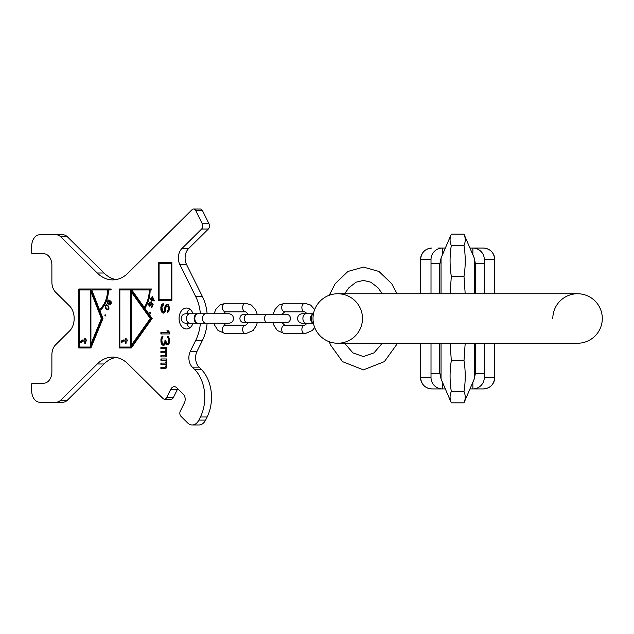 <?xml version="1.0" encoding="UTF-8"?>
<svg xmlns="http://www.w3.org/2000/svg" width="634" height="634" viewBox="0 0 634 634"><rect width="100%" height="100%" fill="white"/><g stroke="black" fill="none" stroke-linecap="round" stroke-linejoin="round"><path stroke-width="0.95" d="M602.3 318.498A24.742 24.742 0 0 1 577.558 343.24A24.742 24.742 0 0 0 602.3 318.498A24.742 24.742 0 0 1 577.558 343.24A24.742 24.742 0 0 0 602.3 318.498A24.742 24.742 0 0 0 577.558 293.756A24.742 24.742 0 0 1 602.3 318.498A24.742 24.742 0 0 0 577.558 293.756L337.748 293.756A24.742 24.742 0 0 0 313.006 318.498A24.742 24.742 0 0 0 337.748 343.24A24.742 24.742 0 0 0 362.489 318.498A24.742 24.742 0 0 0 337.748 293.756A24.742 24.742 0 0 0 313.006 318.498A24.742 24.742 0 0 0 337.748 343.24A24.742 24.742 0 0 0 362.489 318.498M552.816 318.498A24.742 24.742 0 0 1 577.558 293.756M475.73 270.655L475.73 278.817M475.635 373.688L484.297 373.688L484.297 343.24M484.297 293.756L484.297 263.3L475.635 263.3M475.73 358.178L475.73 370.977M465.063 237.774L464.849 236.696M441.042 293.756L441.042 258.062L451.313 234.16L463.993 234.16C465.633 237.924 465.633 241.697 463.993 245.461C465.633 255.748 465.633 266.042 463.993 276.329L465.19 293.756M450.235 237.774L450.457 236.696M465.19 343.24L463.993 360.659C465.633 370.953 465.633 381.24 463.993 391.527C465.633 395.299 465.633 399.063 463.993 402.828L451.313 402.828C449.664 399.063 449.664 395.299 451.313 391.527L463.993 391.527M464.952 399.824L465.063 399.238M450.116 343.24L451.313 360.659L463.993 360.659M451.313 234.16C449.664 237.924 449.664 241.697 451.313 245.461C449.664 255.748 449.664 266.042 451.313 276.329L463.993 276.329M451.313 276.329L450.116 293.756M451.313 245.461L463.993 245.461M450.354 399.824L450.243 399.238M451.313 360.659C449.664 370.953 449.664 381.24 451.313 391.527M438.427 388.919L431.96 388.919C425.152 388.373 421.348 384.569 420.54 377.499A11.42 11.42 0 0 0 427.562 388.04A11.42 11.42 0 0 1 420.54 377.499L431.009 377.499L431.009 343.24M431.009 293.756L431.009 263.3L439.671 263.3M431.96 388.919A11.42 11.42 0 0 1 430.415 388.808A11.42 11.42 0 0 0 431.96 388.919L445.33 388.919M469.968 388.919L483.346 388.919A11.42 11.42 0 0 0 484.883 388.808A11.42 11.42 0 0 1 483.346 388.919C490.145 388.373 493.957 384.569 494.766 377.499L494.766 343.24M420.54 293.756L420.54 259.496A11.42 11.42 0 0 1 427.562 248.956M427.688 248.9A11.42 11.42 0 0 1 429.789 248.282M430.415 248.179A11.42 11.42 0 0 1 431.96 248.076C425.152 248.615 421.348 252.427 420.54 259.496L431.009 259.496L431.009 263.3M438.427 248.076L445.33 248.076M484.297 262.024L484.297 259.496A11.42 11.42 0 0 0 472.877 248.076L483.346 248.076C490.145 248.615 493.957 252.427 494.766 259.496A11.42 11.42 0 0 0 487.744 248.956A11.42 11.42 0 0 1 494.766 259.496L494.766 293.756M472.877 254.836L472.877 248.076L469.968 248.076M431.009 259.496A11.42 11.42 0 0 1 442.429 248.076L442.429 254.836M440.884 248.179L440.258 248.282M440.884 388.808L440.258 388.705M431.009 377.499A11.42 11.42 0 0 0 442.429 388.919A11.42 11.42 0 0 1 431.009 377.499M420.54 377.499L420.54 343.24M429.789 388.705A11.42 11.42 0 0 1 427.688 388.087A11.42 11.42 0 0 0 429.789 388.705M485.509 388.705A11.42 11.42 0 0 0 487.617 388.087A11.42 11.42 0 0 1 485.509 388.705M494.766 377.499A11.42 11.42 0 0 1 487.744 388.04A11.42 11.42 0 0 0 494.766 377.499L484.297 377.499A11.42 11.42 0 0 1 472.877 388.919A11.42 11.42 0 0 0 484.297 377.499L484.297 373.688M474.414 388.808L475.048 388.705M494.766 259.496L484.297 259.496L484.297 263.3M474.414 248.179L475.048 248.282M487.617 248.9A11.42 11.42 0 0 0 485.509 248.282A11.42 11.42 0 0 1 487.617 248.9M484.883 248.179A11.42 11.42 0 0 0 483.346 248.076A11.42 11.42 0 0 1 484.883 248.179M313.458 323.205A4.755 3.368 -90 0 1 310.557 318.498A4.755 3.368 -90 0 1 313.458 313.782M313.41 322.952A4.755 3.368 -90 0 1 311.223 318.498A4.755 3.368 -90 0 1 313.41 314.044M284.714 333.722L304.899 333.722A4.28 3.027 90 0 1 301.871 329.442A4.28 3.027 90 0 1 304.899 325.155L284.714 325.155A4.28 3.027 90 0 0 281.686 329.442A4.28 3.027 90 0 0 284.714 333.722L277.24 330.48L273.943 325.321L273.167 322.777M284.714 303.266A4.28 3.027 -90 0 0 281.686 307.553A4.28 3.027 -90 0 0 284.714 311.833L304.899 311.833A4.28 3.027 -90 0 1 301.871 307.553A4.28 3.027 -90 0 1 304.899 303.266L284.714 303.266L279.039 305.033L275.037 309.384L273.167 314.21M225.498 333.722L245.683 333.722A4.28 3.027 90 0 1 242.656 329.442A4.28 3.027 90 0 1 245.683 325.155L225.498 325.155A4.28 3.027 90 0 0 222.471 329.442A4.28 3.027 90 0 0 225.498 333.722L218.025 330.48L214.728 325.321L214.062 323.253L208.808 323.253M225.498 303.266A4.28 3.027 -90 0 0 222.471 307.553A4.28 3.027 -90 0 0 225.498 311.833L245.683 311.833A4.28 3.027 -90 0 1 242.656 307.553A4.28 3.027 -90 0 1 245.683 303.266L225.498 303.266L219.824 305.033L215.822 309.384L214.062 313.735L208.808 313.735M197.84 323.229A4.755 3.368 -90 0 1 197.507 323.253A4.755 3.368 -90 0 1 194.139 318.498A4.755 3.368 -90 0 1 197.507 313.735A4.755 3.368 -90 0 1 197.84 313.759M205.852 323.253L198.18 323.253A4.755 3.368 -90 0 1 194.812 318.498A4.755 3.368 -90 0 1 198.18 313.735L228.755 313.735C231.648 314.02 233.233 315.605 233.51 318.498C233.233 321.383 231.648 322.968 228.755 323.253L205.852 323.253A4.755 3.368 -90 0 1 202.484 318.498A4.755 3.368 -90 0 1 205.852 313.735M90.916 344.191L90.916 291.68L101.408 318.498L90.916 344.191L91.787 344.191L102.28 318.498L91.787 291.68L90.916 291.68M79.48 289.944L90.242 289.944L90.242 347.044L79.48 347.044L79.48 289.944M81.176 342.828L81.62 341.179L84.75 340.973L84.75 343.24L85.344 343.24L85.344 340.973L86.533 340.973L86.533 339.935L85.344 339.935L85.344 338.287L84.75 338.287L84.75 339.935L81.176 340.347L80.581 342.828L81.176 342.828L80.581 342.828M107.534 289.944A22.269 15.747 -90 0 1 99.411 309.432L91.787 289.944L111.101 289.944L111.101 288.993L79.678 288.993L79.678 289.944M131.293 345.3L131.293 291.949L150.25 318.498L131.293 345.3L132.165 345.3L151.122 318.498L132.165 291.949L131.293 291.949M119.85 289.944L130.62 289.944L130.62 347.044L119.85 347.044L119.85 289.944M121.926 342.828L122.37 341.179L125.5 340.973L125.5 343.24L126.095 343.24L126.095 340.973L127.291 340.973L127.291 339.935L126.095 339.935L126.095 338.287L125.5 338.287L125.5 339.935L121.926 340.347L121.332 342.828L121.926 342.828L121.332 342.828M149.259 289.944A24.742 17.498 -90 0 1 144.195 307.355L131.761 289.944L151.478 289.944L151.478 288.993L120.056 288.993L120.056 289.944M152.429 297.449L153.563 300.064L152.001 299.383L152.429 297.449L152.952 297.449M108.612 303.535L107.732 302.236L108.794 300.595L109.603 301.839L108.612 303.535L109.492 303.535M108.026 306.404L108.541 308.211L107.725 309.265L106.187 308.29L105.672 306.476L106.488 305.429L108.588 306.404M159.079 299.462L159.079 263.3L171.196 263.3L171.196 299.462L159.079 299.462L159.079 300.413L171.869 300.413L171.869 262.349L158.207 262.349L158.207 300.413L171.869 300.413M56.069 234.754L62.798 234.754A11.42 8.076 90 0 1 67.434 236.815L60.705 236.815A11.42 8.076 -90 0 0 56.069 234.754L39.776 234.754A11.42 8.076 -90 0 0 31.7 246.174L31.7 252.831A0.951 0.674 -90 0 0 32.374 253.782L43.809 253.782A11.42 8.076 90 0 1 51.885 265.202L51.885 282.059A12.371 8.749 -90 0 0 55.618 292.195L69.581 306.024A15.224 10.77 90 0 1 69.581 330.964L55.618 344.801A12.371 8.749 -90 0 0 51.885 354.929L51.885 371.786A11.42 8.076 90 0 1 43.809 383.205L32.374 383.205A0.951 0.674 -90 0 0 31.7 384.156L31.7 390.821A11.42 8.076 -90 0 0 39.776 402.241L56.069 402.241A11.42 8.076 -90 0 0 60.705 400.173L97.248 363.987A38.064 26.913 90 0 1 112.686 357.101A38.064 26.913 90 0 1 128.123 363.987L162.978 398.501A3.709 2.623 -90 0 0 164.483 399.174A3.709 2.623 -90 0 0 166.631 397.589L170.72 389.331A6.189 4.375 90 0 1 174.302 386.692A6.189 4.375 90 0 1 176.815 387.81L183.321 394.253A6.189 4.375 90 0 1 184.391 402.867L180.302 411.125A3.709 2.623 -90 0 0 180.944 416.3L187.616 422.902A11.42 8.076 -90 0 0 192.245 424.97A11.42 8.076 -90 0 0 198.862 420.096L200.407 416.982A34.26 24.227 -90 0 0 194.456 369.265L192.316 367.149A11.42 8.076 90 0 1 190.335 351.244L197.063 351.244A11.42 8.076 -90 0 0 199.044 367.149L201.184 369.265A34.26 24.227 90 0 1 207.136 416.982L205.59 420.096A11.42 8.076 90 0 1 198.973 424.97L192.245 424.97M60.705 236.815L97.248 273L103.976 273A38.064 26.913 -90 0 0 116.046 279.586M193.568 209.03L200.296 209.03A3.804 2.694 90 0 1 202.5 210.654L195.771 210.654A3.804 2.694 -90 0 0 193.568 209.03A3.804 2.694 -90 0 0 192.023 209.719L128.123 273A38.064 26.913 90 0 1 112.686 279.887A38.064 26.913 90 0 1 97.248 273M195.771 210.654L202.262 223.754L208.99 223.754A3.804 2.694 90 0 1 208.324 229.056L188.544 248.639A11.42 8.076 -90 0 0 186.562 264.544L202.468 296.664A38.064 26.913 90 0 1 207.12 313.735M200.392 313.735A38.064 26.913 90 0 0 195.74 296.664L179.834 264.544A11.42 8.076 90 0 1 181.815 248.639L201.596 229.056A3.804 2.694 -90 0 0 202.262 223.754M200.392 323.253A38.064 26.913 90 0 1 195.74 340.331L190.335 351.244M193.069 323.253A10.469 7.402 90 0 1 186.475 328.967A10.469 7.402 90 0 1 179.073 318.498A10.469 7.402 90 0 1 186.475 308.029A10.469 7.402 90 0 1 193.069 313.735M111.101 288.993L78.806 288.993L78.806 347.995L90.916 347.995L102.962 318.498L99.839 310.509A23.506 16.619 -90 0 0 108.414 289.944A22.269 15.747 90 0 1 100.291 309.432L99.411 309.432M151.478 288.993L119.176 288.993L119.176 347.995L131.293 347.995L152.152 318.498L144.814 308.227A25.978 18.37 -90 0 0 150.131 289.944A24.742 17.498 90 0 1 145.067 307.355L144.195 307.355M154.213 300.358L152.112 296.435L151.51 299.161L150.361 298.654L150.21 299.335L151.36 299.842L151.106 300.976L151.597 301.198L151.851 300.064L154.062 301.039L154.213 300.358M150.979 303.306L150.48 305.358L149.481 305.406L149.212 303.837L150.583 302.053L149.782 302.109L148.728 304.819L149.965 306.182L151.09 305.295L151.439 303.385L152.643 304.32L151.471 307.347L151.851 307.641L153.222 304.09L151.264 302.577L150.979 303.306L151.867 303.385M149.965 313.442L150.488 312.673L149.822 312.269L149.719 313.117L150.424 313.442M108.691 304.122L109.722 303.123L109.944 301.15L110.902 302.767L109.69 304.835L110.799 304.423L111.33 302.941L110.784 301.221L108.715 300.009L107.875 300.476L107.305 302.069L107.851 303.789L108.691 304.122M108.359 306.024L106.742 304.796L105.284 306.19L105.577 308.203L107.479 309.899L108.929 308.504L108.359 306.024M105.093 315.93L105.696 315.922L105.719 315.328L105.125 314.741L104.903 315.542L105.688 315.93M167.535 310.866L167.535 312.411L168.834 311.381L169.579 307.775L168.279 304.677L166.79 304.423L165.3 305.715L164.182 311.128L163.62 311.643L162.51 311.128L161.947 307.26L163.247 305.2L163.247 303.646L161.575 304.677L160.83 307.26L161.02 310.605L162.138 312.673L163.81 313.188L165.3 311.643L166.045 306.999L166.972 305.968L168.279 306.999L168.462 309.321L167.535 310.866L168.406 310.866L168.406 311.825M160.901 333.959L169.643 333.959L169.643 332.414L168.343 330.869L166.853 330.869L168.161 332.414L160.901 332.414L160.901 333.959M161.456 343.755L162.946 345.3L164.436 345.039L165.363 343.24L166.48 344.785L168.343 344.785L169.46 342.725L169.643 340.918L169.46 338.596L168.343 336.535L167.598 336.282L168.715 340.141L168.161 343.24L167.598 343.755L166.48 343.24L165.736 340.141L164.991 340.141L164.808 342.725L163.691 344.008L162.573 343.755L162.019 342.725L161.828 339.887L162.946 336.02L161.828 336.797L160.901 339.626L161.084 342.725L161.456 343.755L162.328 343.755L163.762 345.276M160.901 348.652L165.553 348.652L166.108 349.936L165.363 351.482L160.901 351.482L160.901 352.773L165.363 352.773L166.108 353.804L165.363 355.611L160.901 355.611L160.901 356.894L165.363 356.894L166.298 356.379L166.853 355.095L166.108 352.52L166.853 350.967L166.298 348.652L166.853 348.652L166.853 347.361L160.901 347.361L160.901 348.652M160.901 360.247L165.553 360.247L166.108 361.538L165.363 363.084L160.901 363.084L160.901 364.376L165.363 364.376L166.108 365.406L165.363 367.205L160.901 367.205L160.901 368.497L165.363 368.497L166.298 367.982L166.853 366.69L166.108 364.114L166.853 362.569L166.298 360.247L166.853 360.247L166.853 358.963L160.901 358.963L160.901 360.247M189.835 327.818A10.469 7.402 90 0 1 186.61 323.253M186.61 313.735A10.469 7.402 90 0 1 189.835 309.17M116.046 357.402A38.064 26.913 -90 0 0 103.976 363.987L67.434 400.173A11.42 8.076 90 0 1 62.798 402.241L56.069 402.241M177.774 388.761A6.189 4.375 -90 0 0 177.449 389.331L173.359 397.589A3.709 2.623 90 0 1 171.212 399.174L164.483 399.174M207.12 323.253A38.064 26.913 90 0 1 202.468 340.331L197.063 351.244M202.5 210.654L208.99 223.754M67.434 236.815L103.976 273M79.678 347.044L79.678 347.995L90.916 347.995M109.286 289.944L111.101 289.944M90.242 289.944L91.122 289.944L91.122 291.68M91.122 344.191L91.122 347.044L90.242 347.044M101.408 318.498L102.28 318.498M120.056 347.044L120.056 347.995L131.293 347.995M151.003 289.944L151.478 289.944M130.62 289.944L131.492 289.944L131.492 291.949M131.492 345.3L131.492 347.044L130.62 347.044M150.25 318.498L151.122 318.498M151.851 300.064L154.141 300.69M151.106 300.976L151.653 300.976M151.36 299.842L152.184 300.064M150.21 299.335L152.231 299.842M151.51 299.161L152.049 299.161M151.439 303.385L153.222 304.09M149.505 306.103L150.924 305.572M150.52 302.212L150.107 302.656M108.557 303.52L109 303.987M109.23 300.096L108.668 300.619M108.794 300.595L110.371 301.15M107.194 309.194L107.97 309.78L107.098 309.78M107.114 304.914L106.512 305.429M106.488 305.429L107.106 305.509M123.4 339.935L122.465 341.132M82.65 339.935L81.715 341.132M153.563 300.064L154.094 300.064M151.043 303.9L151.455 303.9M151.471 307.347L151.962 307.347M152.643 304.32L153.135 304.32M149.204 305.865L150.084 305.865M148.911 305.366L149.458 305.366M148.728 304.819L149.18 304.819M148.705 304.122L149.156 304.122M148.832 303.543L149.323 303.543M149.077 302.917L149.64 302.917M149.355 302.458L150.226 302.458M149.782 302.109L150.559 302.109M149.957 302.656L150.353 302.656M150.21 305.556L150.94 305.556M150.48 305.358L151.05 305.358M150.718 305.002L151.209 305.002M150.955 304.375L151.399 304.375M149.719 313.117L150.535 313.117M149.648 312.53L150.377 312.53M108.232 304.058L108.826 304.058M107.851 303.789L108.723 303.789M107.542 303.306L108.105 303.306M107.352 302.767L107.812 302.767M107.305 302.069L107.748 302.069M107.423 301.483L107.899 301.483M107.606 300.952L108.152 300.952M107.875 300.476L108.747 300.476M108.295 300.112L109.167 300.112M109.69 304.835L110.197 304.835M109.88 304.304L110.752 304.304M110.181 304.257L110.895 304.257M110.451 304.043L111.005 304.043M110.641 303.781L111.124 303.781M110.871 303.147L111.291 303.147M110.902 302.767L111.315 302.767M110.863 302.339L111.291 302.339M110.712 301.966L111.188 301.966M110.522 301.697L111.085 301.697M110.094 301.261L110.815 301.261M109.944 301.15L110.72 301.15M108.842 303.432L109.547 303.432M109.111 303.218L109.666 303.218M109.302 302.957L109.777 302.957M109.563 302.212L109.983 302.212M109.603 301.839L110.007 301.839M109.563 301.412L109.967 301.412M109.484 301.095L110.356 301.095M109.294 300.817L110.165 300.817M109.064 300.659L109.936 300.659M106.853 309.646L107.725 309.646M106.464 309.36L107.336 309.36M105.862 308.671L106.528 308.671M105.577 308.203L106.132 308.203M105.426 307.878L105.933 307.878M105.268 307.387L105.759 307.387M105.22 306.88L105.648 306.88M105.284 306.19L105.775 306.19M105.537 305.556L106.195 305.556M105.918 305.081L106.789 305.081M106.385 304.843L106.9 304.843M108.374 306.959L108.834 306.959M107.558 305.873L108.232 305.873M107.725 309.265L108.572 309.265M108.018 309.138L108.676 309.138M108.351 308.758L108.834 308.758M108.541 308.211L108.961 308.211M108.565 307.783L108.993 307.783M104.903 315.542L105.712 315.542M104.919 314.947L105.529 314.947M121.482 341.591L122.172 341.591M121.633 340.973L122.505 340.973M121.926 340.347L122.798 340.347M125.5 339.935L126.095 339.935M125.5 338.287L126.095 338.287M125.5 343.24L126.095 343.24M125.5 340.973L126.095 340.973M80.732 341.591L81.421 341.591M80.875 340.973L81.754 340.973M81.176 340.347L82.048 340.347M84.75 339.935L85.344 339.935M84.75 338.287L85.344 338.287M84.75 343.24L85.344 343.24M84.75 340.973L85.344 340.973M171.196 299.462L171.869 299.462M171.196 263.3L171.869 263.3M171.869 262.349L159.079 262.349L159.079 263.3M167.344 305.968L168.779 306.23L169.333 307.775L169.151 310.089L168.406 310.866M163.247 304.019L161.892 305.968L161.71 309.321L162.264 311.643L163.81 313.188M167.598 304.447L166.171 305.715L165.054 311.128L163.62 311.643M161.773 332.414L161.773 333.959L169.643 333.959M168.343 330.869L167.733 330.869L169.032 332.414L168.161 332.414M162.946 336.567L161.773 339.626L162.328 343.755M164.436 343.493L165.292 343.493L164.563 344.008L163.691 344.008M165.823 341.536L165.434 343.24M168.478 336.717L169.587 341.179L169.032 343.24L167.598 343.755M165.363 343.24L166.243 343.24L167.852 344.951M166.853 347.361L161.773 347.361L161.773 348.652M161.773 355.611L161.773 356.894L165.363 356.894M166.853 354.937L165.363 355.611M165.363 352.773L166.354 352.853M161.773 351.482L161.773 352.773M166.853 350.816L165.363 351.482M166.853 358.963L161.773 358.963L161.773 360.247M161.773 367.205L161.773 368.497L165.363 368.497M166.853 366.539L165.363 367.205M165.363 364.376L166.354 364.447M161.773 363.084L161.773 364.376M166.853 362.41L165.363 363.084M167.907 310.605L168.779 310.605M168.279 310.089L169.151 310.089M168.462 309.321L169.333 309.321M168.462 307.775L169.333 307.775M168.279 306.999L169.151 306.999M167.907 306.23L168.779 306.23M162.138 312.673L163.009 312.673M161.393 311.643L162.264 311.643M161.02 310.605L161.892 310.605M160.83 309.321L161.71 309.321M160.83 307.26L161.71 307.26M161.02 305.968L161.892 305.968M161.575 304.677L162.447 304.677M162.51 303.908L163.247 303.908M164.182 311.128L165.054 311.128M164.555 310.351L165.426 310.351M164.737 309.321L165.617 309.321M164.737 307.775L165.617 307.775M164.927 306.745L165.799 306.745M165.3 305.715L166.171 305.715M166.045 304.677L166.916 304.677M166.79 304.423L167.535 304.423M161.828 344.524L162.7 344.524M162.391 345.039L163.263 345.039M161.084 342.725L161.963 342.725M160.901 341.694L161.773 341.694M160.901 339.626L161.773 339.626M161.084 338.596L161.963 338.596M161.456 337.565L162.328 337.565M161.828 336.797L162.7 336.797M162.391 336.282L162.946 336.282M164.808 342.725L165.68 342.725M164.991 341.179L165.736 341.179M164.991 340.141L165.736 340.141M168.161 343.24L169.032 343.24M168.533 342.463L169.405 342.463M168.715 341.179L169.587 341.179M168.715 340.141L169.587 340.141M168.533 338.857L169.405 338.857M168.161 338.081L169.032 338.081M167.598 337.565L168.478 337.565M166.48 344.785L167.36 344.785M165.926 344.27L166.797 344.27M162.946 345.3L163.691 345.3M165.553 348.652L166.298 348.652M165.736 355.349L166.615 355.349M165.926 355.095L166.797 355.095M166.108 354.58L166.853 354.58M166.108 353.804L166.79 353.804M165.926 353.289L166.671 353.289M165.736 353.035L166.48 353.035M165.736 351.228L166.615 351.228M165.926 350.967L166.797 350.967M166.108 350.451L166.853 350.451M166.108 349.936L166.853 349.936M165.926 349.168L166.671 349.168M165.553 360.247L166.298 360.247M165.736 366.951L166.615 366.951M165.926 366.69L166.797 366.69M166.108 366.175L166.853 366.175M166.108 365.406L166.79 365.406M165.926 364.891L166.671 364.891M165.736 364.629L166.48 364.629M165.736 362.822L166.615 362.822M165.926 362.569L166.797 362.569M166.108 362.054L166.853 362.054M166.108 361.538L166.853 361.538M165.926 360.762L166.671 360.762M313.006 318.498A24.742 24.742 0 0 0 337.748 343.24L577.558 343.24M474.264 293.756L474.264 258.062L475.73 265.202L475.73 293.756M474.264 343.24L474.264 378.926L463.993 402.828M441.042 343.24L441.042 378.926L451.313 402.828M431.009 373.688L439.671 373.688M442.429 382.151L442.429 388.919M472.877 382.151L472.877 388.919M302.886 318.498A4.755 3.368 -90 0 1 306.246 313.735L302.315 313.735C299.43 314.02 297.837 315.605 297.56 318.498C297.837 321.383 299.43 322.968 302.315 323.253L306.246 323.253A4.755 3.368 -90 0 1 302.886 318.498M267.556 314.21L286.235 314.21C288.835 314.464 290.269 315.891 290.523 318.498C290.269 321.097 288.835 322.524 286.235 322.777L267.556 322.777A4.28 3.027 -90 0 1 264.529 318.498A4.28 3.027 -90 0 1 267.556 314.21L244.161 314.21L246.04 314.646M267.556 322.777L247.371 322.777A4.28 3.027 -90 0 1 244.336 318.498A4.28 3.027 -90 0 1 247.371 314.21L244.161 314.21C241.562 314.464 240.135 315.891 239.882 318.498C240.135 321.097 241.562 322.524 244.161 322.777L246.04 322.341M186.467 318.498A4.755 3.368 -90 0 1 189.835 313.735L185.905 313.735C183.012 314.02 181.427 315.605 181.142 318.498C181.427 321.383 183.012 322.968 185.905 323.253L189.835 323.253A4.755 3.368 -90 0 1 186.467 318.498M67.434 400.173L60.705 400.173M97.248 363.987L103.976 363.987M177.449 389.331L170.72 389.331M173.359 397.589L166.631 397.589M205.59 420.096L198.862 420.096M207.136 416.982L200.407 416.982M201.184 369.265L194.456 369.265M192.316 367.149L199.044 367.149M195.74 340.331L202.468 340.331M195.74 296.664L202.468 296.664M186.562 264.544L179.834 264.544M188.544 248.639L181.815 248.639M201.596 229.056L208.324 229.056M439.568 293.756L439.568 265.202L441.042 258.062M474.264 258.062L463.993 234.16M474.264 378.926L475.73 371.786L475.73 343.24M441.042 378.926L439.568 371.786L439.568 343.24M344.595 293.756L348.954 287.678L356.094 282.178L363.44 280.426L370.795 282.178L377.935 287.678L382.294 293.756M382.294 343.24L373.933 352.924L363.44 356.562L352.956 352.924L344.595 343.24M397.058 293.756L391.701 283.675L378.942 271.439L363.44 267.104L347.947 271.439L335.188 283.675L329.244 295.262M329.244 341.734L330.663 345.189L342.526 361.634L363.44 369.884L384.363 361.634L396.226 345.189L397.058 343.24M313.465 313.735L302.315 313.735M313.465 323.253L306.246 323.253M304.899 311.833L307.197 313.735M307.197 323.253L304.899 325.155M304.899 303.266L310.581 305.033L314.67 309.558M314.67 327.437L312.38 330.48L304.899 333.722M284.714 311.833L282.17 314.21M282.17 322.777L284.714 325.155M283.033 322.777L286.235 322.777M247.371 322.777L244.161 322.777M283.033 314.21L286.235 314.21M245.683 311.833L248.235 314.21M248.235 322.777L245.683 325.155M245.683 303.266L251.365 305.033L255.359 309.384L257.23 314.21M257.23 322.777L256.453 325.321L253.164 330.48L245.683 333.722M225.498 311.833L223.2 313.735L224.824 313.735M224.824 323.253L223.2 323.253L225.498 325.155M197.507 313.735L185.905 313.735M197.507 323.253L185.905 323.253"/></g></svg>
